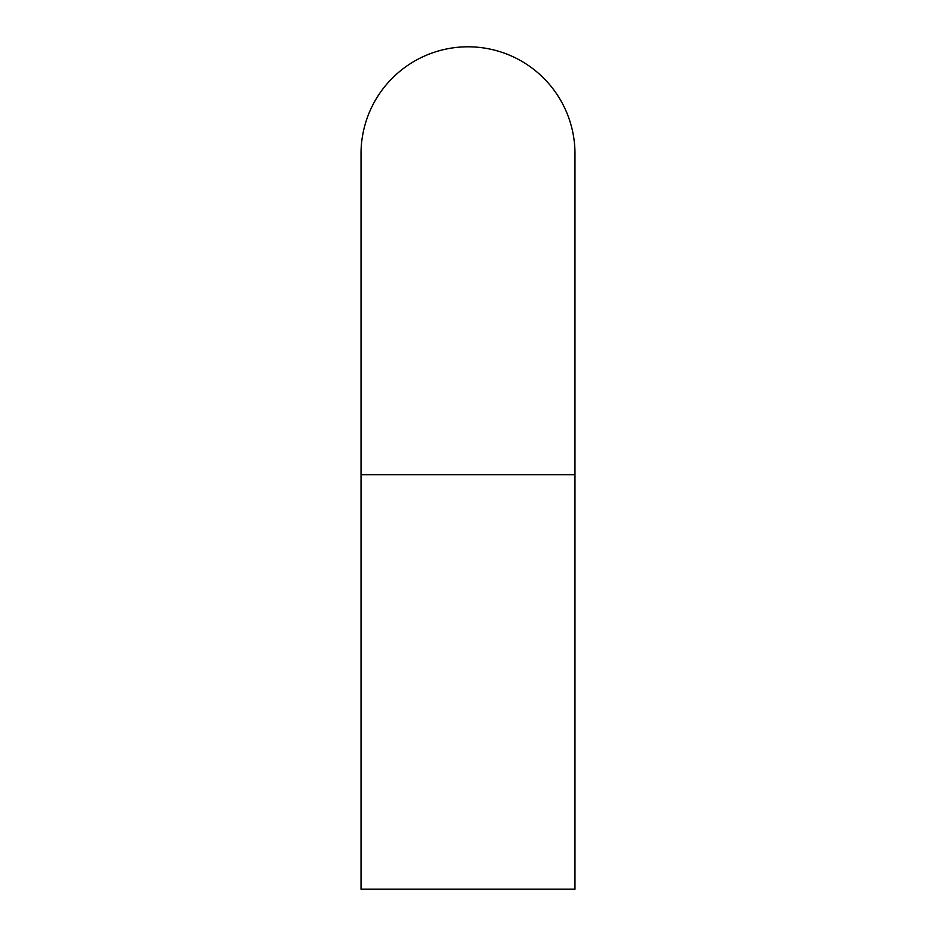 <?xml version="1.0" encoding="UTF-8"?>
<svg xmlns="http://www.w3.org/2000/svg" width="936" height="936" viewBox="0 0 936 936"><rect width="100%" height="100%" fill="white"/><g stroke="black" fill="none" stroke-linecap="round" stroke-linejoin="round"><path stroke-width="1.4" d="M574.973 474.681L574.973 889.2L361.027 889.2L361.027 153.773A106.973 106.973 0 0 1 468 46.8A106.973 106.973 0 0 1 574.973 153.773L574.973 474.681L361.027 474.681"/></g></svg>
